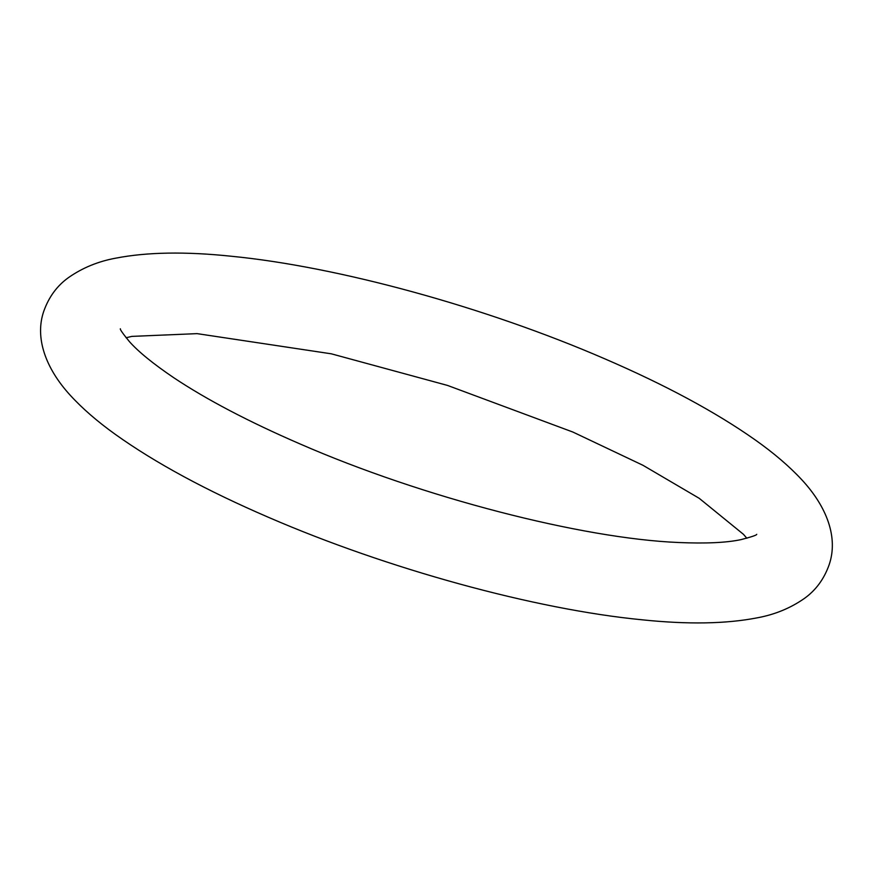 <?xml version="1.0" encoding="UTF-8"?>
<svg xmlns="http://www.w3.org/2000/svg" width="876" height="876" viewBox="0 0 876 876"><rect width="100%" height="100%" fill="white"/><g stroke="black" fill="none" stroke-linecap="round" stroke-linejoin="round"><path stroke-width="1.31" d="M268.406 517.289C206.21 490.461 155.205 462.846 115.402 434.43C97.422 421.553 82.399 408.523 70.321 395.339C45.552 368.358 34.58 337.589 43.8 311.177C48.87 296.92 57.115 285.718 68.547 277.561C82.475 267.815 98.276 261.333 115.939 258.124C147.026 252.102 185.285 251.456 230.706 256.186C338.235 266.589 485.709 307.224 604.517 358.711C665.486 385.013 715.747 412.092 755.276 439.96C773.771 453.034 789.221 466.251 801.649 479.599C826.835 506.656 838.518 537.579 829.123 564.823C824.053 579.08 815.808 590.282 804.387 598.439C790.448 608.185 774.647 614.667 756.984 617.876C725.897 623.898 687.638 624.544 642.217 619.814C534.699 609.411 387.225 568.776 268.406 517.289M746.834 538.247L743.461 534.327L699.212 498.313L642.951 465.287L572.915 432.065L447.494 385.418L331.303 353.816L197.078 333.636L131.871 336.384L126.089 337.753M756.744 534.327C756.765 535.148 751.52 536.911 740.997 539.627C726.489 542.726 705.662 543.689 678.495 542.507C581.96 538.521 422.495 497.415 300.019 443.935C248.729 421.717 206.626 399.642 173.711 377.687C153.256 363.836 138.496 351.824 129.462 341.673C122.914 333.679 119.87 329.376 120.341 328.774L120.351 328.807"/></g></svg>
